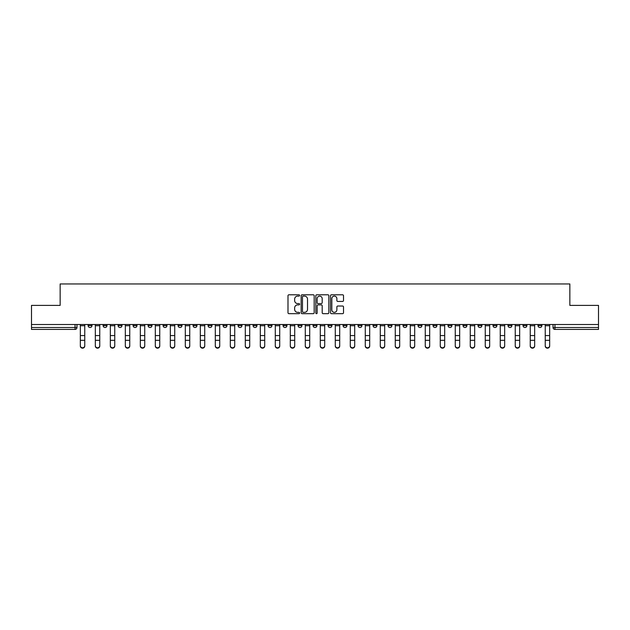 <?xml version="1.0" encoding="UTF-8"?>
<svg xmlns="http://www.w3.org/2000/svg" width="630" height="630" viewBox="0 0 630 630"><rect width="100%" height="100%" fill="white"/><g stroke="black" fill="none" stroke-linecap="round" stroke-linejoin="round"><path stroke-width="0.94" d="M299.62 295.454A0.661 0.661 0 0 0 298.959 294.793L288.934 294.793A0.945 0.945 0 0 0 287.989 295.738L287.989 312.724A0.945 0.945 0 0 0 288.934 313.669L298.959 313.669A0.661 0.661 0 0 0 299.62 313.008A0.661 0.661 0 0 0 298.959 312.346L297.659 312.346A3.016 3.016 0 0 1 294.643 309.33L294.643 307.912A3.016 3.016 0 0 1 297.659 304.889L298.959 304.889A0.661 0.661 0 0 0 299.62 304.235A0.661 0.661 0 0 0 298.959 303.573L297.659 303.573A3.016 3.016 0 0 1 294.643 300.549L294.643 299.132A3.016 3.016 0 0 1 297.659 296.116L298.959 296.116A0.661 0.661 0 0 0 299.62 295.454M493.038 324.513L493.038 325.576L496.889 325.576A1.921 1.921 0 0 1 494.959 327.498A1.921 1.921 0 0 1 493.038 325.576L493.038 324.513M478.044 324.513L478.044 325.576L481.887 325.576A1.921 1.921 0 0 1 479.966 327.498A1.921 1.921 0 0 1 478.044 325.576L478.044 324.513M388.064 324.513L388.064 325.576L391.907 325.576A1.921 1.921 0 0 1 389.986 327.498A1.921 1.921 0 0 1 388.064 325.576L388.064 324.513M373.062 324.513L373.062 325.576L376.913 325.576A1.921 1.921 0 0 1 374.984 327.498A1.921 1.921 0 0 1 373.062 325.576L373.062 324.513M358.068 324.513L358.068 325.576L361.911 325.576A1.921 1.921 0 0 1 359.99 327.498A1.921 1.921 0 0 1 358.068 325.576L358.068 324.513M328.072 324.513L328.072 325.576L331.923 325.576A1.921 1.921 0 0 1 329.994 327.498A1.921 1.921 0 0 1 328.072 325.576L328.072 324.513M298.077 325.576L298.077 324.513L298.077 325.576A1.921 1.921 0 0 0 300.006 327.498A1.921 1.921 0 0 1 298.077 325.576L301.927 325.576A1.921 1.921 0 0 1 300.006 327.498A1.921 1.921 0 0 0 301.927 325.576L301.927 324.513L301.927 325.576M283.083 325.576L283.083 324.513L283.083 325.576A1.921 1.921 0 0 0 285.004 327.498A1.921 1.921 0 0 1 283.083 325.576L286.926 325.576A1.921 1.921 0 0 1 285.004 327.498M268.089 325.576L268.089 324.513L268.089 325.576A1.921 1.921 0 0 0 270.01 327.498A1.921 1.921 0 0 1 268.089 325.576L271.932 325.576A1.921 1.921 0 0 1 270.01 327.498A1.921 1.921 0 0 0 271.932 325.576L271.932 324.513L271.932 325.576M253.087 324.513L253.087 325.576L256.938 325.576A1.921 1.921 0 0 1 255.016 327.498A1.921 1.921 0 0 1 253.087 325.576L253.087 324.513M238.093 324.513L238.093 325.576L241.936 325.576A1.921 1.921 0 0 1 240.014 327.498A1.921 1.921 0 0 1 238.093 325.576L238.093 324.513M223.099 324.513L223.099 325.576L226.942 325.576A1.921 1.921 0 0 1 225.02 327.498A1.921 1.921 0 0 1 223.099 325.576L223.099 324.513M208.097 325.576L208.097 324.513L208.097 325.576A1.921 1.921 0 0 0 210.018 327.498A1.921 1.921 0 0 1 208.097 325.576L211.948 325.576A1.921 1.921 0 0 1 210.018 327.498M178.101 325.576L178.101 324.513L178.101 325.576A1.921 1.921 0 0 0 180.03 327.498A1.921 1.921 0 0 1 178.101 325.576L181.952 325.576A1.921 1.921 0 0 1 180.03 327.498A1.921 1.921 0 0 0 181.952 325.576L181.952 324.513L181.952 325.576M163.107 325.576L163.107 324.513L163.107 325.576A1.921 1.921 0 0 0 165.029 327.498A1.921 1.921 0 0 1 163.107 325.576L166.95 325.576A1.921 1.921 0 0 1 165.029 327.498A1.921 1.921 0 0 0 166.95 325.576L166.95 324.513L166.95 325.576M148.113 325.576L148.113 324.513L148.113 325.576A1.921 1.921 0 0 0 150.035 327.498A1.921 1.921 0 0 1 148.113 325.576L151.956 325.576A1.921 1.921 0 0 1 150.035 327.498A1.921 1.921 0 0 0 151.956 325.576L151.956 324.513L151.956 325.576M133.111 325.576L133.111 324.513L133.111 325.576A1.921 1.921 0 0 0 135.04 327.498A1.921 1.921 0 0 1 133.111 325.576L136.962 325.576A1.921 1.921 0 0 1 135.04 327.498M118.117 325.576L118.117 324.513L118.117 325.576A1.921 1.921 0 0 0 120.039 327.498A1.921 1.921 0 0 1 118.117 325.576L121.96 325.576A1.921 1.921 0 0 1 120.039 327.498A1.921 1.921 0 0 0 121.96 325.576L121.96 324.513L121.96 325.576M103.123 325.576L103.123 324.513L103.123 325.576A1.921 1.921 0 0 0 105.045 327.498A1.921 1.921 0 0 1 103.123 325.576L106.966 325.576A1.921 1.921 0 0 1 105.045 327.498A1.921 1.921 0 0 0 106.966 325.576L106.966 324.513L106.966 325.576M342.578 301.447A0.945 0.945 0 0 0 343.523 300.502L343.523 295.738A0.945 0.945 0 0 0 342.578 294.793L331.443 294.793A0.945 0.945 0 0 0 330.498 295.738L330.498 312.724A0.945 0.945 0 0 0 331.443 313.669L342.578 313.669A0.945 0.945 0 0 0 343.523 312.724L343.523 306.967A0.945 0.945 0 0 0 342.578 306.023L337.814 306.023A0.945 0.945 0 0 0 336.869 306.967L336.869 309.818A2.528 2.528 0 0 1 334.341 312.346A2.528 2.528 0 0 1 331.821 309.818L331.821 298.644A2.528 2.528 0 0 1 334.341 296.116A2.528 2.528 0 0 1 336.869 298.644L336.869 300.502A0.945 0.945 0 0 0 337.814 301.447L342.578 301.447M31.5 324.513L31.5 305.385L60.149 305.385L60.149 283.949L569.851 283.949L569.851 305.385L598.5 305.385L598.5 324.513L31.5 324.513L31.5 327.498L76.97 327.498L76.97 324.513L76.97 327.498A1.921 1.921 0 0 1 75.049 329.419L31.5 329.419L31.5 327.498M314.173 295.738A0.945 0.945 0 0 0 313.228 294.793L302.093 294.793A0.945 0.945 0 0 0 301.156 295.738L301.156 312.724A0.945 0.945 0 0 0 302.093 313.669L313.228 313.669A0.945 0.945 0 0 0 314.173 312.724L314.173 295.738M316.772 294.793L327.907 294.793A0.945 0.945 0 0 1 328.844 295.738L328.844 312.724A0.945 0.945 0 0 1 327.907 313.669L323.135 313.669A0.945 0.945 0 0 1 322.198 312.724L322.198 305.834A0.945 0.945 0 0 0 321.253 304.889L318.087 304.889A0.945 0.945 0 0 0 317.15 305.834L317.15 313.008A0.661 0.661 0 0 1 316.488 313.669A0.661 0.661 0 0 1 315.827 313.008L315.827 295.738A0.945 0.945 0 0 1 316.772 294.793M553.03 324.513L553.03 327.498L598.5 327.498L598.5 329.419L554.951 329.419A1.921 1.921 0 0 1 553.03 327.498A1.921 1.921 0 0 0 554.951 329.419L554.951 324.513M598.5 324.513L598.5 327.498M541.879 324.513L541.879 325.576A1.921 1.921 0 0 1 539.957 327.498A1.921 1.921 0 0 1 538.028 325.576A1.921 1.921 0 0 0 539.957 327.498M538.028 324.513L538.028 325.576L541.879 325.576M526.877 324.513L526.877 325.576A1.921 1.921 0 0 1 524.955 327.498A1.921 1.921 0 0 1 523.034 325.576L526.877 325.576M523.034 324.513L523.034 325.576M511.883 324.513L511.883 325.576A1.921 1.921 0 0 1 509.961 327.498A1.921 1.921 0 0 1 508.04 325.576L511.883 325.576M508.04 324.513L508.04 325.576M496.889 324.513L496.889 325.576M481.887 324.513L481.887 325.576L481.887 324.513M466.893 324.513L466.893 325.576A1.921 1.921 0 0 1 464.972 327.498A1.921 1.921 0 0 1 463.05 325.576L466.893 325.576M463.05 324.513L463.05 325.576M451.899 324.513L451.899 325.576A1.921 1.921 0 0 1 449.97 327.498A1.921 1.921 0 0 1 448.048 325.576L451.899 325.576M448.048 324.513L448.048 325.576M436.897 324.513L436.897 325.576A1.921 1.921 0 0 1 434.976 327.498A1.921 1.921 0 0 1 433.054 325.576L436.897 325.576M433.054 324.513L433.054 325.576M421.903 324.513L421.903 325.576A1.921 1.921 0 0 1 419.982 327.498A1.921 1.921 0 0 1 418.052 325.576L421.903 325.576M418.052 324.513L418.052 325.576M406.901 324.513L406.901 325.576A1.921 1.921 0 0 1 404.98 327.498A1.921 1.921 0 0 1 403.058 325.576L406.901 325.576M403.058 324.513L403.058 325.576M391.907 324.513L391.907 325.576A1.921 1.921 0 0 1 389.986 327.498M376.913 324.513L376.913 325.576M361.911 325.576L361.911 324.513L361.911 325.576A1.921 1.921 0 0 1 359.99 327.498M346.917 324.513L346.917 325.576A1.921 1.921 0 0 1 344.996 327.498A1.921 1.921 0 0 1 343.074 325.576A1.921 1.921 0 0 0 344.996 327.498A1.921 1.921 0 0 0 346.917 325.576L343.074 325.576L343.074 324.513M331.923 325.576L331.923 324.513L331.923 325.576A1.921 1.921 0 0 1 329.994 327.498M316.921 324.513L316.921 325.576A1.921 1.921 0 0 1 315 327.498A1.921 1.921 0 0 1 313.079 325.576A1.921 1.921 0 0 0 315 327.498M313.079 324.513L313.079 325.576L316.921 325.576M286.926 324.513L286.926 325.576L286.926 324.513M256.938 325.576L256.938 324.513L256.938 325.576A1.921 1.921 0 0 1 255.016 327.498M241.936 325.576L241.936 324.513L241.936 325.576A1.921 1.921 0 0 1 240.014 327.498M226.942 325.576L226.942 324.513L226.942 325.576A1.921 1.921 0 0 1 225.02 327.498M211.948 324.513L211.948 325.576L211.948 324.513M196.946 325.576L196.946 324.513L196.946 325.576A1.921 1.921 0 0 1 195.024 327.498A1.921 1.921 0 0 1 193.103 325.576L196.946 325.576A1.921 1.921 0 0 1 195.024 327.498M193.103 324.513L193.103 325.576M136.962 324.513L136.962 325.576L136.962 324.513M91.972 324.513L91.972 325.576A1.921 1.921 0 0 1 90.043 327.498A1.921 1.921 0 0 1 88.121 325.576A1.921 1.921 0 0 0 90.043 327.498A1.921 1.921 0 0 0 91.972 325.576L91.972 324.513M88.121 324.513L88.121 325.576L91.972 325.576M75.049 324.513L75.049 329.419A1.921 1.921 0 0 0 76.97 327.498M303.132 296.116A0.661 0.661 0 0 0 302.471 296.777L302.471 311.685A0.661 0.661 0 0 0 303.132 312.346L304.503 312.346A3.016 3.016 0 0 0 307.519 309.33L307.519 299.132A3.016 3.016 0 0 0 304.503 296.116L303.132 296.116M322.198 298.691A2.528 2.528 0 0 0 319.67 296.163A2.528 2.528 0 0 0 317.15 298.691L317.15 302.628A0.945 0.945 0 0 0 318.087 303.573L321.253 303.573A0.945 0.945 0 0 0 322.198 302.628L322.198 298.691M80.333 346.051L80.333 345.681A2.213 2.111 0 0 0 82.546 347.791A2.213 2.111 0 0 0 84.759 345.681L84.759 346.051A2.213 2.111 180 0 1 82.546 348.162A2.213 2.111 180 0 1 80.333 346.051L80.333 340.696M80.333 324.513L80.333 345.681M84.759 324.513L84.759 345.681M95.335 346.051L95.335 345.681A2.213 2.111 0 0 0 97.548 347.791A2.213 2.111 0 0 0 99.753 345.681L99.753 346.051A2.213 2.111 180 0 1 97.548 348.162A2.213 2.111 180 0 1 95.335 346.051L95.335 340.696M110.329 346.051L110.329 345.681A2.213 2.111 0 0 0 112.542 347.791A2.213 2.111 0 0 0 114.754 345.681L114.754 346.051A2.213 2.111 180 0 1 112.542 348.162A2.213 2.111 180 0 1 110.329 346.051L110.329 340.696M95.335 324.513L95.335 345.681M99.753 324.513L99.753 345.681M110.329 324.513L110.329 345.681M114.754 324.513L114.754 345.681M125.331 346.051L125.331 345.681A2.213 2.111 0 0 0 127.536 347.791A2.213 2.111 0 0 0 129.748 345.681L129.748 346.051A2.213 2.111 180 0 1 127.536 348.162A2.213 2.111 180 0 1 125.331 346.051L125.331 340.696M140.325 346.051L140.325 345.681A2.213 2.111 0 0 0 142.537 347.791A2.213 2.111 0 0 0 144.743 345.681L144.743 346.051A2.213 2.111 180 0 1 142.537 348.162A2.213 2.111 180 0 1 140.325 346.051L140.325 340.696M155.319 346.051L155.319 345.681A2.213 2.111 0 0 0 157.531 347.791A2.213 2.111 0 0 0 159.744 345.681L159.744 346.051A2.213 2.111 180 0 1 157.531 348.162A2.213 2.111 180 0 1 155.319 346.051L155.319 340.696M125.331 324.513L125.331 345.681M129.748 324.513L129.748 345.681M140.325 324.513L140.325 345.681M144.743 324.513L144.743 345.681M155.319 324.513L155.319 345.681M159.744 324.513L159.744 345.681M170.321 346.051L170.321 345.681A2.213 2.111 0 0 0 172.525 347.791A2.213 2.111 0 0 0 174.738 345.681L174.738 346.051A2.213 2.111 180 0 1 172.525 348.162A2.213 2.111 180 0 1 170.321 346.051L170.321 340.696M170.321 324.513L170.321 345.681M174.738 324.513L174.738 345.681M185.314 346.051L185.314 345.681A2.213 2.111 0 0 0 187.527 347.791A2.213 2.111 0 0 0 189.74 345.681L189.74 346.051A2.213 2.111 180 0 1 187.527 348.162A2.213 2.111 180 0 1 185.314 346.051L185.314 340.696M185.314 324.513L185.314 345.681M189.74 324.513L189.74 345.681M200.309 346.051L200.309 345.681A2.213 2.111 0 0 0 202.521 347.791A2.213 2.111 0 0 0 204.734 345.681L204.734 346.051A2.213 2.111 180 0 1 202.521 348.162A2.213 2.111 180 0 1 200.309 346.051L200.309 340.696M200.309 324.513L200.309 345.681M204.734 324.513L204.734 345.681M215.31 346.051L215.31 345.681A2.213 2.111 0 0 0 217.523 347.791A2.213 2.111 0 0 0 219.728 345.681L219.728 346.051A2.213 2.111 180 0 1 217.523 348.162A2.213 2.111 180 0 1 215.31 346.051L215.31 340.696M215.31 324.513L215.31 345.681M219.728 324.513L219.728 345.681M230.304 346.051L230.304 345.681A2.213 2.111 0 0 0 232.517 347.791A2.213 2.111 0 0 0 234.73 345.681L234.73 346.051A2.213 2.111 180 0 1 232.517 348.162A2.213 2.111 180 0 1 230.304 346.051L230.304 340.696M230.304 324.513L230.304 345.681M234.73 324.513L234.73 345.681M245.306 346.051L245.306 345.681A2.213 2.111 0 0 0 247.511 347.791A2.213 2.111 0 0 0 249.724 345.681L249.724 346.051A2.213 2.111 180 0 1 247.511 348.162A2.213 2.111 180 0 1 245.306 346.051L245.306 340.696M245.306 324.513L245.306 345.681M249.724 324.513L249.724 345.681M260.3 346.051L260.3 345.681A2.213 2.111 0 0 0 262.513 347.791A2.213 2.111 0 0 0 264.718 345.681L264.718 346.051A2.213 2.111 180 0 1 262.513 348.162A2.213 2.111 180 0 1 260.3 346.051L260.3 340.696M260.3 324.513L260.3 345.681M264.718 324.513L264.718 345.681M275.294 346.051L275.294 345.681A2.213 2.111 0 0 0 277.507 347.791A2.213 2.111 0 0 0 279.72 345.681L279.72 346.051A2.213 2.111 180 0 1 277.507 348.162A2.213 2.111 180 0 1 275.294 346.051L275.294 340.696M275.294 324.513L275.294 345.681M279.72 324.513L279.72 345.681M290.296 346.051L290.296 345.681A2.213 2.111 0 0 0 292.501 347.791A2.213 2.111 0 0 0 294.714 345.681L294.714 346.051A2.213 2.111 180 0 1 292.501 348.162A2.213 2.111 180 0 1 290.296 346.051L290.296 340.696M290.296 324.513L290.296 345.681M294.714 324.513L294.714 345.681M305.29 346.051L305.29 345.681A2.213 2.111 0 0 0 307.503 347.791A2.213 2.111 0 0 0 309.716 345.681L309.716 346.051A2.213 2.111 180 0 1 307.503 348.162A2.213 2.111 180 0 1 305.29 346.051L305.29 340.696M305.29 324.513L305.29 345.681M309.716 324.513L309.716 345.681M320.284 346.051L320.284 345.681A2.213 2.111 0 0 0 322.497 347.791A2.213 2.111 0 0 0 324.71 345.681L324.71 346.051A2.213 2.111 180 0 1 322.497 348.162A2.213 2.111 180 0 1 320.284 346.051L320.284 340.696M320.284 324.513L320.284 345.681M324.71 324.513L324.71 345.681M335.286 346.051L335.286 345.681A2.213 2.111 0 0 0 337.499 347.791A2.213 2.111 0 0 0 339.704 345.681L339.704 346.051A2.213 2.111 180 0 1 337.499 348.162A2.213 2.111 180 0 1 335.286 346.051L335.286 340.696M335.286 324.513L335.286 345.681M339.704 324.513L339.704 345.681M350.28 346.051L350.28 345.681A2.213 2.111 0 0 0 352.493 347.791A2.213 2.111 0 0 0 354.706 345.681L354.706 346.051A2.213 2.111 180 0 1 352.493 348.162A2.213 2.111 180 0 1 350.28 346.051L350.28 340.696M350.28 324.513L350.28 345.681M354.706 324.513L354.706 345.681M365.282 346.051L365.282 345.681A2.213 2.111 0 0 0 367.487 347.791A2.213 2.111 0 0 0 369.7 345.681L369.7 346.051A2.213 2.111 180 0 1 367.487 348.162A2.213 2.111 180 0 1 365.282 346.051L365.282 340.696M365.282 324.513L365.282 345.681M369.7 324.513L369.7 345.681M380.276 346.051L380.276 345.681A2.213 2.111 0 0 0 382.489 347.791A2.213 2.111 0 0 0 384.694 345.681L384.694 346.051A2.213 2.111 180 0 1 382.489 348.162A2.213 2.111 180 0 1 380.276 346.051L380.276 340.696M380.276 324.513L380.276 345.681M384.694 324.513L384.694 345.681M395.27 346.051L395.27 345.681A2.213 2.111 0 0 0 397.483 347.791A2.213 2.111 0 0 0 399.696 345.681L399.696 346.051A2.213 2.111 180 0 1 397.483 348.162A2.213 2.111 180 0 1 395.27 346.051L395.27 340.696M395.27 324.513L395.27 345.681M399.696 324.513L399.696 345.681M410.272 346.051L410.272 345.681A2.213 2.111 0 0 0 412.477 347.791A2.213 2.111 0 0 0 414.69 345.681L414.69 346.051A2.213 2.111 180 0 1 412.477 348.162A2.213 2.111 180 0 1 410.272 346.051L410.272 340.696M410.272 324.513L410.272 345.681M414.69 324.513L414.69 345.681M425.266 346.051L425.266 345.681A2.213 2.111 0 0 0 427.479 347.791A2.213 2.111 0 0 0 429.691 345.681L429.691 346.051A2.213 2.111 180 0 1 427.479 348.162A2.213 2.111 180 0 1 425.266 346.051L425.266 340.696M425.266 324.513L425.266 345.681M429.691 324.513L429.691 345.681M440.26 346.051L440.26 345.681A2.213 2.111 0 0 0 442.473 347.791A2.213 2.111 0 0 0 444.685 345.681L444.685 346.051A2.213 2.111 180 0 1 442.473 348.162A2.213 2.111 180 0 1 440.26 346.051L440.26 340.696M440.26 324.513L440.26 345.681M444.685 324.513L444.685 345.681M455.262 346.051L455.262 345.681A2.213 2.111 0 0 0 457.474 347.791A2.213 2.111 0 0 0 459.68 345.681L459.68 346.051A2.213 2.111 180 0 1 457.474 348.162A2.213 2.111 180 0 1 455.262 346.051L455.262 340.696M455.262 324.513L455.262 345.681M459.68 324.513L459.68 345.681M470.256 346.051L470.256 345.681A2.213 2.111 0 0 0 472.469 347.791A2.213 2.111 0 0 0 474.681 345.681L474.681 346.051A2.213 2.111 180 0 1 472.469 348.162A2.213 2.111 180 0 1 470.256 346.051L470.256 340.696M470.256 324.513L470.256 345.681M474.681 324.513L474.681 345.681M485.258 346.051L485.258 345.681A2.213 2.111 0 0 0 487.462 347.791A2.213 2.111 0 0 0 489.675 345.681L489.675 346.051A2.213 2.111 180 0 1 487.462 348.162A2.213 2.111 180 0 1 485.258 346.051L485.258 340.696M485.258 324.513L485.258 345.681M489.675 324.513L489.675 345.681M500.252 346.051L500.252 345.681A2.213 2.111 0 0 0 502.464 347.791A2.213 2.111 0 0 0 504.669 345.681L504.669 346.051A2.213 2.111 180 0 1 502.464 348.162A2.213 2.111 180 0 1 500.252 346.051L500.252 340.696M500.252 324.513L500.252 345.681M504.669 324.513L504.669 345.681M515.245 346.051L515.245 345.681A2.213 2.111 0 0 0 517.458 347.791A2.213 2.111 0 0 0 519.671 345.681L519.671 346.051A2.213 2.111 180 0 1 517.458 348.162A2.213 2.111 180 0 1 515.245 346.051L515.245 340.696M515.245 324.513L515.245 345.681M519.671 324.513L519.671 345.681M530.247 346.051L530.247 345.681A2.213 2.111 0 0 0 532.452 347.791A2.213 2.111 0 0 0 534.665 345.681L534.665 346.051A2.213 2.111 180 0 1 532.452 348.162A2.213 2.111 180 0 1 530.247 346.051L530.247 340.696M530.247 324.513L530.247 345.681M534.665 324.513L534.665 345.681M545.241 346.051L545.241 345.681A2.213 2.111 0 0 0 547.454 347.791A2.213 2.111 0 0 0 549.667 345.681L549.667 346.051A2.213 2.111 180 0 1 547.454 348.162A2.213 2.111 180 0 1 545.241 346.051L545.241 340.696M545.241 324.513L545.241 345.681M549.667 324.513L549.667 345.681M84.759 325.718L80.333 325.718M84.759 335.562L80.333 335.562M84.759 340.326L80.333 340.326M99.753 325.718L95.335 325.718M99.753 335.562L95.335 335.562M99.753 340.326L95.335 340.326M114.754 325.718L110.329 325.718M114.754 335.562L110.329 335.562M114.754 340.326L110.329 340.326M129.748 325.718L125.331 325.718M129.748 335.562L125.331 335.562M129.748 340.326L125.331 340.326M144.743 325.718L140.325 325.718M144.743 335.562L140.325 335.562M144.743 340.326L140.325 340.326M159.744 325.718L155.319 325.718M159.744 335.562L155.319 335.562M159.744 340.326L155.319 340.326M174.738 325.718L170.321 325.718M174.738 335.562L170.321 335.562M174.738 340.326L170.321 340.326M189.74 325.718L185.314 325.718M189.74 335.562L185.314 335.562M189.74 340.326L185.314 340.326M204.734 325.718L200.309 325.718M204.734 335.562L200.309 335.562M204.734 340.326L200.309 340.326M219.728 325.718L215.31 325.718M219.728 335.562L215.31 335.562M219.728 340.326L215.31 340.326M234.73 325.718L230.304 325.718M234.73 335.562L230.304 335.562M234.73 340.326L230.304 340.326M249.724 325.718L245.306 325.718M249.724 335.562L245.306 335.562M249.724 340.326L245.306 340.326M264.718 325.718L260.3 325.718M264.718 335.562L260.3 335.562M264.718 340.326L260.3 340.326M279.72 325.718L275.294 325.718M279.72 335.562L275.294 335.562M279.72 340.326L275.294 340.326M294.714 325.718L290.296 325.718M294.714 335.562L290.296 335.562M294.714 340.326L290.296 340.326M309.716 325.718L305.29 325.718M309.716 335.562L305.29 335.562M309.716 340.326L305.29 340.326M324.71 325.718L320.284 325.718M324.71 335.562L320.284 335.562M324.71 340.326L320.284 340.326M339.704 325.718L335.286 325.718M339.704 335.562L335.286 335.562M339.704 340.326L335.286 340.326M354.706 325.718L350.28 325.718M354.706 335.562L350.28 335.562M354.706 340.326L350.28 340.326M369.7 325.718L365.282 325.718M369.7 335.562L365.282 335.562M369.7 340.326L365.282 340.326M384.694 325.718L380.276 325.718M384.694 335.562L380.276 335.562M384.694 340.326L380.276 340.326M399.696 325.718L395.27 325.718M399.696 335.562L395.27 335.562M399.696 340.326L395.27 340.326M414.69 325.718L410.272 325.718M414.69 335.562L410.272 335.562M414.69 340.326L410.272 340.326M429.691 325.718L425.266 325.718M429.691 335.562L425.266 335.562M429.691 340.326L425.266 340.326M444.685 325.718L440.26 325.718M444.685 335.562L440.26 335.562M444.685 340.326L440.26 340.326M459.68 325.718L455.262 325.718M459.68 335.562L455.262 335.562M459.68 340.326L455.262 340.326M474.681 325.718L470.256 325.718M474.681 335.562L470.256 335.562M474.681 340.326L470.256 340.326M489.675 325.718L485.258 325.718M489.675 335.562L485.258 335.562M489.675 340.326L485.258 340.326M504.669 325.718L500.252 325.718M504.669 335.562L500.252 335.562M504.669 340.326L500.252 340.326M519.671 325.718L515.245 325.718M519.671 335.562L515.245 335.562M519.671 340.326L515.245 340.326M534.665 325.718L530.247 325.718M534.665 335.562L530.247 335.562M534.665 340.326L530.247 340.326M549.667 325.718L545.241 325.718M549.667 335.562L545.241 335.562M549.667 340.326L545.241 340.326"/></g></svg>
